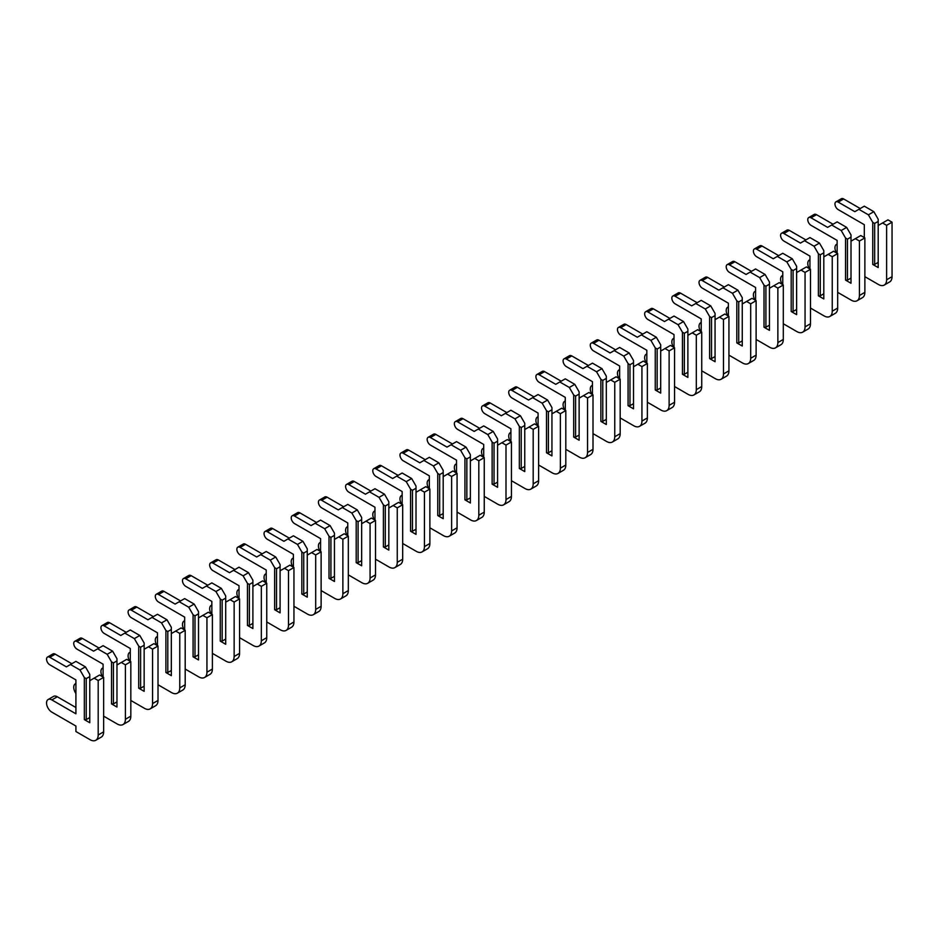 <?xml version="1.0" encoding="UTF-8"?>
<svg xmlns="http://www.w3.org/2000/svg" width="939" height="939" viewBox="0 0 939 939"><rect width="100%" height="100%" fill="white"/><g stroke="black" fill="none" stroke-linecap="round" stroke-linejoin="round"><path stroke-width="1.41" d="M864.866 276.665L878.458 284.505A11.538 6.655 -120 0 0 884.221 285.08A11.538 6.655 -120 0 0 886.616 279.799L886.616 225.337L882.531 222.977L878.188 225.489L878.188 221.404L874.655 223.447L874.655 264.422L878.188 262.38M882.531 222.977L887.977 219.843L892.05 222.191L892.05 276.665A11.538 6.655 -120 0 1 889.656 281.935L884.221 285.08M878.188 221.404L878.188 219.21L873.833 211.674L864.314 206.181L854.807 211.674L838.222 202.108A4.613 2.664 -120 0 0 835.91 201.873A4.613 2.664 -120 0 0 835.205 205.571A4.613 2.664 -120 0 0 838.222 209.632L864.314 224.703L864.314 237.579M860.241 208.54L843.656 198.962A4.613 2.664 -120 0 0 841.356 198.739L835.91 201.873M874.655 223.447L872.742 222.355L868.399 214.82L873.833 211.674M872.742 222.355L872.742 264.422L878.188 267.556L878.188 225.489M868.399 214.82L858.88 209.327M837.13 244.093A7.5 4.331 -120 0 0 836.508 244.351A7.5 4.331 -120 0 0 836.438 252.873M874.655 264.422L872.742 264.422M886.616 225.337L892.05 222.191M837.682 292.358L851.274 300.198A11.538 6.655 -120 0 0 857.037 300.773A11.538 6.655 -120 0 0 859.431 295.492L859.431 241.03L855.347 238.67L851.004 241.182L851.004 237.109L847.459 239.152L847.459 280.115L851.004 278.073M855.347 238.67L860.781 235.536L864.866 237.896L864.866 292.358A11.538 6.655 -120 0 1 862.471 297.64L857.037 300.773M851.004 237.109L851.004 234.903L846.649 227.379L837.13 221.886L827.623 227.379L811.038 217.801A4.613 2.664 -120 0 0 808.725 217.566A4.613 2.664 -120 0 0 808.021 221.264A4.613 2.664 -120 0 0 811.038 225.337L837.13 240.396L837.13 253.272M833.057 224.233L816.472 214.655A4.613 2.664 -120 0 0 814.16 214.432L808.725 217.566M847.459 239.152L845.558 238.048L841.215 230.513L846.649 227.379M845.558 238.048L845.558 280.115L851.004 283.249L851.004 241.182M841.215 230.513L831.696 225.02M809.946 259.786A7.5 4.331 -120 0 0 809.324 260.044A7.5 4.331 -120 0 0 809.242 268.566M847.459 280.115L845.558 280.115M859.431 241.03L864.866 237.896M810.486 308.051L824.078 315.903A11.538 6.655 -120 0 0 829.853 316.466A11.538 6.655 -120 0 0 832.236 311.196L832.236 256.723L828.163 254.375L823.808 256.887L823.808 252.802L820.275 254.845L820.275 295.808L823.808 293.766M828.163 254.375L833.597 251.229L837.682 253.589L837.682 308.051A11.538 6.655 -120 0 1 835.287 313.333L829.853 316.466M823.808 252.802L823.808 250.607L819.465 243.072L809.946 237.579L800.427 243.072L783.842 233.494A4.613 2.664 -120 0 0 781.541 233.271A4.613 2.664 -120 0 0 780.837 236.968A4.613 2.664 -120 0 0 783.842 241.03L809.946 256.101L809.946 268.965M805.873 239.926L789.288 230.36A4.613 2.664 -120 0 0 786.976 230.125L781.541 233.271M820.275 254.845L818.374 253.741L814.019 246.206L819.465 243.072M818.374 253.741L818.374 295.808L823.808 298.942L823.808 256.887M814.019 246.206L804.512 240.713M782.762 275.479A7.5 4.331 -120 0 0 782.14 275.737A7.5 4.331 -120 0 0 782.058 284.259M820.275 295.808L818.374 295.808M832.236 256.723L837.682 253.589M783.302 323.744L796.894 331.596A11.538 6.655 -120 0 0 802.669 332.171A11.538 6.655 -120 0 0 805.052 326.889L805.052 272.416L800.979 270.068L796.624 272.58L796.624 268.495L793.091 270.538L793.091 311.502L796.624 309.459M800.979 270.068L806.413 266.922L810.486 269.282L810.486 323.744A11.538 6.655 -120 0 1 808.103 329.026L802.669 332.171M796.624 268.495L796.624 266.3L792.27 258.765L782.762 253.272L773.243 258.765L756.658 249.187A4.613 2.664 -120 0 0 754.357 248.964A4.613 2.664 -120 0 0 753.641 252.661A4.613 2.664 -120 0 0 756.658 256.723L782.762 271.794L782.762 284.67M778.677 255.631L762.092 246.053A4.613 2.664 -120 0 0 759.792 245.818L754.357 248.964M793.091 270.538L791.19 269.434L786.835 261.911L792.27 258.765M791.19 269.434L791.19 311.502L796.624 314.647L796.624 272.58M786.835 261.911L777.328 256.406M755.578 291.184A7.5 4.331 -120 0 0 754.956 291.43A7.5 4.331 -120 0 0 754.874 299.952M793.091 311.502L791.19 311.502M805.052 272.416L810.486 269.282M756.118 339.449L769.71 347.289A11.538 6.655 -120 0 0 775.473 347.864A11.538 6.655 -120 0 0 777.868 342.582L777.868 288.12L773.783 285.761L769.44 288.273L769.44 284.188L765.907 286.231L765.907 327.206L769.44 325.164M773.783 285.761L779.229 282.627L783.302 284.975L783.302 339.449A11.538 6.655 -120 0 1 780.919 344.719L775.473 347.864M769.44 284.188L769.44 281.993L765.085 274.458L755.578 268.965L746.059 274.458L729.474 264.892A4.613 2.664 -120 0 0 727.162 264.657A4.613 2.664 -120 0 0 726.457 268.354A4.613 2.664 -120 0 0 729.474 272.416L755.578 287.487L755.578 300.363M751.493 271.324L734.908 261.746A4.613 2.664 -120 0 0 732.608 261.523L727.162 264.657M765.907 286.231L764.006 285.139L759.651 277.604L765.085 274.458M764.006 285.139L764.006 327.206L769.44 330.34L769.44 288.273M759.651 277.604L750.132 272.11M728.382 306.877A7.5 4.331 -120 0 0 727.76 307.135A7.5 4.331 -120 0 0 727.69 315.657M765.907 327.206L764.006 327.206M777.868 288.12L783.302 284.975M728.934 355.142L742.526 362.994A11.538 6.655 -120 0 0 748.289 363.557A11.538 6.655 -120 0 0 750.684 358.275L750.684 303.813L746.599 301.454L742.256 303.966L742.256 299.893L738.723 301.935L738.723 342.899L742.256 340.857M746.599 301.454L752.033 298.32L756.118 300.68L756.118 355.142A11.538 6.655 -120 0 1 753.724 360.423L748.289 363.557M742.256 299.893L742.256 297.686L737.901 290.163L728.382 284.67L718.875 290.163L702.29 280.585A4.613 2.664 -120 0 0 699.978 280.35A4.613 2.664 -120 0 0 699.273 284.048A4.613 2.664 -120 0 0 702.29 288.12L728.382 303.191L728.382 316.056M724.309 287.017L707.724 277.439A4.613 2.664 -120 0 0 705.424 277.216L699.978 280.35M738.723 301.935L736.81 300.832L732.467 293.297L737.901 290.163M736.81 300.832L736.81 342.899L742.256 346.033L742.256 303.966M732.467 293.297L722.948 287.803M701.198 322.57A7.5 4.331 -120 0 0 700.576 322.828A7.5 4.331 -120 0 0 700.506 331.35M738.723 342.899L736.81 342.899M750.684 303.813L756.118 300.68M701.738 370.835L715.342 378.687A11.538 6.655 -120 0 0 721.105 379.25A11.538 6.655 -120 0 0 723.488 373.98L723.488 319.506L719.415 317.159L715.06 319.671L715.06 315.586L711.527 317.628L711.527 358.592L715.06 356.55M719.415 317.159L724.849 314.013L728.934 316.373L728.934 370.835A11.538 6.655 -120 0 1 726.54 376.116L721.105 379.25M715.06 315.586L715.06 313.391L710.717 305.856L701.198 300.363L691.679 305.856L675.106 296.278A4.613 2.664 -120 0 0 672.794 296.055A4.613 2.664 -120 0 0 672.089 299.752A4.613 2.664 -120 0 0 675.106 303.813L701.198 318.884L701.198 331.749M697.125 302.71L680.54 293.144A4.613 2.664 -120 0 0 678.228 292.909L672.794 296.055M711.527 317.628L709.626 316.525L705.283 308.99L710.717 305.856M709.626 316.525L709.626 358.592L715.06 361.738L715.06 319.671M705.283 308.99L695.764 303.497M674.014 338.263A7.5 4.331 -120 0 0 673.392 338.521A7.5 4.331 -120 0 0 673.31 347.043M711.527 358.592L709.626 358.592M723.488 319.506L728.934 316.373M674.554 386.528L688.146 394.38A11.538 6.655 -120 0 0 693.921 394.955A11.538 6.655 -120 0 0 696.304 389.673L696.304 335.211L692.231 332.852L687.876 335.364L687.876 331.279L684.343 333.322L684.343 374.285L687.876 372.243M692.231 332.852L697.665 329.706L701.738 332.066L701.738 386.528A11.538 6.655 -120 0 1 699.355 391.809L693.921 394.955M687.876 331.279L687.876 329.084L683.533 321.549L674.014 316.056L664.495 321.549L647.91 311.971A4.613 2.664 -120 0 0 645.609 311.748A4.613 2.664 -120 0 0 644.905 315.445A4.613 2.664 -120 0 0 647.91 319.506L674.014 334.577L674.014 347.453M669.93 318.415L653.356 308.837A4.613 2.664 -120 0 0 651.044 308.602L645.609 311.748M684.343 333.322L682.442 332.218L678.087 324.694L683.533 321.549M682.442 332.218L682.442 374.285L687.876 377.431L687.876 335.364M678.087 324.694L668.58 319.201M646.83 353.968A7.5 4.331 -120 0 0 646.208 354.214A7.5 4.331 -120 0 0 646.126 362.736M684.343 374.285L682.442 374.285M696.304 335.211L701.738 332.066M647.37 402.232L660.962 410.073A11.538 6.655 -120 0 0 666.725 410.648A11.538 6.655 -120 0 0 669.12 405.366L669.12 350.904L665.047 348.545L660.692 351.057L660.692 346.972L657.159 349.015L657.159 389.99L660.692 387.948M665.047 348.545L670.481 345.411L674.554 347.759L674.554 402.232A11.538 6.655 -120 0 1 672.171 407.514L666.725 410.648M660.692 346.972L660.692 344.777L656.338 337.242L646.83 331.749L637.311 337.242L620.726 327.676A4.613 2.664 -120 0 0 618.425 327.441A4.613 2.664 -120 0 0 617.709 331.138A4.613 2.664 -120 0 0 620.726 335.211L646.83 350.27L646.83 363.147M642.746 334.108L626.16 324.53A4.613 2.664 -120 0 0 623.86 324.307L618.425 327.441M657.159 349.015L655.258 347.923L650.903 340.388L656.338 337.242M655.258 347.923L655.258 389.99L660.692 393.124L660.692 351.057M650.903 340.388L641.384 334.894M619.634 369.661A7.5 4.331 -120 0 0 619.012 369.919A7.5 4.331 -120 0 0 618.942 378.44M657.159 389.99L655.258 389.99M669.12 350.904L674.554 347.759M620.186 417.925L633.778 425.778A11.538 6.655 -120 0 0 639.541 426.341A11.538 6.655 -120 0 0 641.936 421.059L641.936 366.597L637.851 364.238L633.508 366.75L633.508 362.677L629.975 364.719L629.975 405.683L633.508 403.641M637.851 364.238L643.297 361.104L647.37 363.463L647.37 417.925A11.538 6.655 -120 0 1 644.987 423.207L639.541 426.341M633.508 362.677L633.508 360.47L629.153 352.947L619.634 347.453L610.127 352.947L593.542 343.369A4.613 2.664 -120 0 0 591.23 343.134A4.613 2.664 -120 0 0 590.525 346.831A4.613 2.664 -120 0 0 593.542 350.904L619.634 365.975L619.634 378.84M615.561 349.801L598.976 340.223A4.613 2.664 -120 0 0 596.676 340L591.23 343.134M629.975 364.719L628.074 363.616L623.719 356.081L629.153 352.947M628.074 363.616L628.074 405.683L633.508 408.817L633.508 366.75M623.719 356.081L614.2 350.587M592.45 385.354A7.5 4.331 -120 0 0 591.828 385.612A7.5 4.331 -120 0 0 591.758 394.134M629.975 405.683L628.074 405.683M641.936 366.597L647.37 363.463M593.002 433.618L606.594 441.471A11.538 6.655 -120 0 0 612.357 442.034A11.538 6.655 -120 0 0 614.752 436.764L614.752 382.29L610.667 379.943L606.324 382.455L606.324 378.37L602.779 380.412L602.779 421.376L606.324 419.334M610.667 379.943L616.101 376.797L620.186 379.156L620.186 433.618A11.538 6.655 -120 0 1 617.792 438.9L612.357 442.034M606.324 378.37L606.324 376.175L601.969 368.64L592.45 363.147L582.943 368.64L566.358 359.062A4.613 2.664 -120 0 0 564.046 358.839A4.613 2.664 -120 0 0 563.341 362.536A4.613 2.664 -120 0 0 566.358 366.597L592.45 381.668L592.45 394.533M588.377 365.494L571.792 355.928A4.613 2.664 -120 0 0 569.48 355.693L564.046 358.839M602.779 380.412L600.878 379.309L596.535 371.774L601.969 368.64M600.878 379.309L600.878 421.376L606.324 424.522L606.324 382.455M596.535 371.774L587.016 366.28M565.266 401.047A7.5 4.331 -120 0 0 564.644 401.305A7.5 4.331 -120 0 0 564.562 409.827M602.779 421.376L600.878 421.376M614.752 382.29L620.186 379.156M565.806 449.312L579.398 457.164A11.538 6.655 -120 0 0 585.173 457.739A11.538 6.655 -120 0 0 587.556 452.457L587.556 397.995L583.483 395.636L579.128 398.148L579.128 394.063L575.595 396.105L575.595 437.069L579.128 435.039M583.483 395.636L588.917 392.49L593.002 394.849L593.002 449.312A11.538 6.655 -120 0 1 590.608 454.593L585.173 457.739M579.128 394.063L579.128 391.868L574.785 384.333L565.266 378.84L555.747 384.333L539.162 374.755A4.613 2.664 -120 0 0 536.862 374.532A4.613 2.664 -120 0 0 536.157 378.229A4.613 2.664 -120 0 0 539.162 382.29L565.266 397.361L565.266 410.237M561.193 381.199L544.608 371.621A4.613 2.664 -120 0 0 542.296 371.386L536.862 374.532M575.595 396.105L573.694 395.002L569.339 387.478L574.785 384.333M573.694 395.002L573.694 437.069L579.128 440.215L579.128 398.148M569.339 387.478L559.832 381.985M538.082 416.752A7.5 4.331 -120 0 0 537.46 416.998A7.5 4.331 -120 0 0 537.378 425.52M575.595 437.069L573.694 437.069M587.556 397.995L593.002 394.849M538.622 465.016L552.214 472.857A11.538 6.655 -120 0 0 557.989 473.432A11.538 6.655 -120 0 0 560.372 468.15L560.372 413.688L556.299 411.329L551.944 413.841L551.944 409.756L548.411 411.798L548.411 452.774L551.944 450.732M556.299 411.329L561.733 408.195L565.806 410.543L565.806 465.016A11.538 6.655 -120 0 1 563.423 470.298L557.989 473.432M551.944 409.756L551.944 407.561L547.601 400.026L538.082 394.533L528.563 400.026L511.978 390.46A4.613 2.664 -120 0 0 509.677 390.225A4.613 2.664 -120 0 0 508.961 393.922A4.613 2.664 -120 0 0 511.978 397.995L538.082 413.054L538.082 425.93M533.998 396.892L517.424 387.314A4.613 2.664 -120 0 0 515.112 387.091L509.677 390.225M548.411 411.798L546.51 410.707L542.155 403.171L547.601 400.026M546.51 410.707L546.51 452.774L551.944 455.908L551.944 413.841M542.155 403.171L532.648 397.678M510.898 432.445A7.5 4.331 -120 0 0 510.276 432.703A7.5 4.331 -120 0 0 510.194 441.224M548.411 452.774L546.51 452.774M560.372 413.688L565.806 410.543M511.438 480.709L525.03 488.562A11.538 6.655 -120 0 0 530.793 489.125A11.538 6.655 -120 0 0 533.188 483.843L533.188 429.381L529.103 427.022L524.76 429.534L524.76 425.461L521.227 427.503L521.227 468.467L524.76 466.425M529.103 427.022L534.549 423.888L538.622 426.247L538.622 480.709A11.538 6.655 -120 0 1 536.239 485.991L530.793 489.125M524.76 425.461L524.76 423.266L520.406 415.731L510.898 410.237L501.379 415.731L484.794 406.153A4.613 2.664 -120 0 0 482.493 405.918A4.613 2.664 -120 0 0 481.777 409.615A4.613 2.664 -120 0 0 484.794 413.688L510.898 428.759L510.898 441.623M506.814 412.585L490.228 403.007A4.613 2.664 -120 0 0 487.928 402.784L482.493 405.918M521.227 427.503L519.326 426.4L514.971 418.864L520.406 415.731M519.326 426.4L519.326 468.467L524.76 471.601L524.76 429.534M514.971 418.864L505.452 413.371M483.702 448.138A7.5 4.331 -120 0 0 483.08 448.396A7.5 4.331 -120 0 0 483.01 456.917M521.227 468.467L519.326 468.467M533.188 429.381L538.622 426.247M484.254 496.402L497.846 504.255A11.538 6.655 -120 0 0 503.609 504.83A11.538 6.655 -120 0 0 506.004 499.548L506.004 445.074L501.919 442.727L497.576 445.239L497.576 441.154L494.043 443.196L494.043 484.16L497.576 482.118M501.919 442.727L507.365 439.581L511.438 441.94L511.438 496.402A11.538 6.655 -120 0 1 509.044 501.684L503.609 504.83M497.576 441.154L497.576 438.959L493.221 431.424L483.702 425.93L474.195 431.424L457.61 421.846A4.613 2.664 -120 0 0 455.298 421.623A4.613 2.664 -120 0 0 454.593 425.32A4.613 2.664 -120 0 0 457.61 429.381L483.702 444.452L483.702 457.316M479.629 428.278L463.044 418.712A4.613 2.664 -120 0 0 460.744 418.477L455.298 421.623M494.043 443.196L492.13 442.093L487.787 434.557L493.221 431.424M492.13 442.093L492.13 484.16L497.576 487.306L497.576 445.239M487.787 434.557L478.268 429.064M456.518 463.831A7.5 4.331 -120 0 0 455.896 464.089A7.5 4.331 -120 0 0 455.826 472.61M494.043 484.16L492.13 484.16M506.004 445.074L511.438 441.94M457.07 512.095L470.662 519.948A11.538 6.655 -120 0 0 476.425 520.523A11.538 6.655 -120 0 0 478.808 515.241L478.808 460.779L474.735 458.42L470.38 460.932L470.38 456.847L466.847 458.889L466.847 499.853L470.38 497.823M474.735 458.42L480.169 455.286L484.254 457.633L484.254 512.095A11.538 6.655 -120 0 1 481.86 517.377L476.425 520.523M470.38 456.847L470.38 454.652L466.037 447.117L456.518 441.623L447.011 447.117L430.426 437.539A4.613 2.664 -120 0 0 428.114 437.316A4.613 2.664 -120 0 0 427.409 441.013A4.613 2.664 -120 0 0 430.426 445.074L456.518 460.145L456.518 473.021M452.445 443.983L435.86 434.405A4.613 2.664 -120 0 0 433.548 434.17L428.114 437.316M466.847 458.889L464.946 457.786L460.603 450.262L466.037 447.117M464.946 457.786L464.946 499.853L470.38 502.999L470.38 460.932M460.603 450.262L451.084 444.769M429.334 479.536A7.5 4.331 -120 0 0 428.712 479.782A7.5 4.331 -120 0 0 428.63 488.303M466.847 499.853L464.946 499.853M478.808 460.779L484.254 457.633M429.874 527.8L443.466 535.641A11.538 6.655 -120 0 0 449.241 536.216A11.538 6.655 -120 0 0 451.624 530.934L451.624 476.472L447.551 474.113L443.196 476.625L443.196 472.552L439.663 474.582L439.663 515.558L443.196 513.516M447.551 474.113L452.985 470.979L457.07 473.326L457.07 527.8A11.538 6.655 -120 0 1 454.676 533.082L449.241 536.216M443.196 472.552L443.196 470.345L438.853 462.81L429.334 457.316L419.815 462.81L403.23 453.244A4.613 2.664 -120 0 0 400.93 453.009A4.613 2.664 -120 0 0 400.225 456.706A4.613 2.664 -120 0 0 403.23 460.779L429.334 475.838L429.334 488.714M425.261 459.676L408.676 450.098A4.613 2.664 -120 0 0 406.364 449.875L400.93 453.009M439.663 474.582L437.762 473.491L433.407 465.955L438.853 462.81M437.762 473.491L437.762 515.558L443.196 518.692L443.196 476.625M433.407 465.955L423.9 460.462M402.15 495.229A7.5 4.331 -120 0 0 401.528 495.487A7.5 4.331 -120 0 0 401.446 504.008M439.663 515.558L437.762 515.558M451.624 476.472L457.07 473.326M402.69 543.493L416.282 551.346A11.538 6.655 -120 0 0 422.057 551.909A11.538 6.655 -120 0 0 424.44 546.627L424.44 492.165L420.367 489.806L416.012 492.318L416.012 488.245L412.479 490.287L412.479 531.251L416.012 529.209M420.367 489.806L425.801 486.672L429.874 489.031L429.874 543.493A11.538 6.655 -120 0 1 427.491 548.775L422.057 551.909M416.012 488.245L416.012 486.05L411.658 478.514L402.15 473.021L392.631 478.514L376.046 468.937A4.613 2.664 -120 0 0 373.745 468.702A4.613 2.664 -120 0 0 373.029 472.399A4.613 2.664 -120 0 0 376.046 476.472L402.15 491.543L402.15 504.407M398.066 475.369L381.48 465.791A4.613 2.664 -120 0 0 379.18 465.568L373.745 468.702M412.479 490.287L410.578 489.184L406.223 481.648L411.658 478.514M410.578 489.184L410.578 531.251L416.012 534.385L416.012 492.318M406.223 481.648L396.716 476.155M374.966 510.922A7.5 4.331 -120 0 0 374.344 511.18A7.5 4.331 -120 0 0 374.262 519.701M412.479 531.251L410.578 531.251M424.44 492.165L429.874 489.031M375.506 559.186L389.098 567.039A11.538 6.655 -120 0 0 394.861 567.614A11.538 6.655 -120 0 0 397.256 562.332L397.256 507.858L393.171 505.511L388.828 508.022L388.828 503.938L385.295 505.98L385.295 546.944L388.828 544.902M393.171 505.511L398.617 502.365L402.69 504.724L402.69 559.186A11.538 6.655 -120 0 1 400.307 564.468L394.861 567.614M388.828 503.938L388.828 501.743L384.474 494.207L374.966 488.714L365.447 494.207L348.862 484.63A4.613 2.664 -120 0 0 346.55 484.407A4.613 2.664 -120 0 0 345.845 488.104A4.613 2.664 -120 0 0 348.862 492.165L374.966 507.236L374.966 520.1M370.882 491.062L354.296 481.496A4.613 2.664 -120 0 0 351.996 481.261L346.55 484.407M385.295 505.98L383.394 504.877L379.039 497.341L384.474 494.207M383.394 504.877L383.394 546.944L388.828 550.09L388.828 508.022M379.039 497.341L369.52 491.848M347.77 526.615A7.5 4.331 -120 0 0 347.148 526.873A7.5 4.331 -120 0 0 347.078 535.394M385.295 546.944L383.394 546.944M397.256 507.858L402.69 504.724M348.322 574.879L361.914 582.732A11.538 6.655 -120 0 0 367.677 583.307A11.538 6.655 -120 0 0 370.072 578.025L370.072 523.563L365.987 521.204L361.644 523.716L361.644 519.631L358.099 521.673L358.099 562.637L361.644 560.606M365.987 521.204L371.421 518.07L375.506 520.417L375.506 574.879A11.538 6.655 -120 0 1 373.112 580.161L367.677 583.307M361.644 519.631L361.644 517.436L357.289 509.9L347.77 504.407L338.263 509.9L321.678 500.323A4.613 2.664 -120 0 0 319.366 500.1A4.613 2.664 -120 0 0 318.661 503.797A4.613 2.664 -120 0 0 321.678 507.858L347.77 522.929L347.77 535.805M343.697 506.767L327.112 497.189A4.613 2.664 -120 0 0 324.8 496.966L319.366 500.1M358.099 521.673L356.198 520.582L351.855 513.046L357.289 509.9M356.198 520.582L356.198 562.637L361.644 565.783L361.644 523.716M351.855 513.046L342.336 507.553M320.586 542.319A7.5 4.331 -120 0 0 319.964 542.578A7.5 4.331 -120 0 0 319.882 551.087M358.099 562.637L356.198 562.637M370.072 523.563L375.506 520.417M321.126 590.584L334.73 598.425A11.538 6.655 -120 0 0 340.493 599A11.538 6.655 -120 0 0 342.876 593.718L342.876 539.256L338.803 536.897L334.448 539.409L334.448 535.336L330.915 537.366L330.915 578.342L334.448 576.3M338.803 536.897L344.237 533.763L348.322 536.11L348.322 590.584A11.538 6.655 -120 0 1 345.928 595.866L340.493 599M334.448 535.336L334.448 533.129L330.105 525.594L320.586 520.1L311.067 525.594L294.494 516.027A4.613 2.664 -120 0 0 292.182 515.793A4.613 2.664 -120 0 0 291.477 519.49A4.613 2.664 -120 0 0 294.494 523.563L320.586 538.622L320.586 551.498M316.513 522.46L299.928 512.882A4.613 2.664 -120 0 0 297.616 512.659L292.182 515.793M330.915 537.366L329.014 536.275L324.671 528.739L330.105 525.594M329.014 536.275L329.014 578.342L334.448 581.476L334.448 539.409M324.671 528.739L315.152 523.246M293.402 558.012A7.5 4.331 -120 0 0 292.78 558.271A7.5 4.331 -120 0 0 292.698 566.792M330.915 578.342L329.014 578.342M342.876 539.256L348.322 536.11M293.942 606.277L307.534 614.129A11.538 6.655 -120 0 0 313.309 614.693A11.538 6.655 -120 0 0 315.692 609.411L315.692 554.949L311.619 552.602L307.264 555.102L307.264 551.029L303.731 553.071L303.731 594.035L307.264 591.993M311.619 552.602L317.053 549.456L321.126 551.815L321.126 606.277A11.538 6.655 -120 0 1 318.744 611.559L313.309 614.693M307.264 551.029L307.264 548.834L302.921 541.298L293.402 535.805L283.883 541.298L267.298 531.72A4.613 2.664 -120 0 0 264.998 531.486A4.613 2.664 -120 0 0 264.293 535.183A4.613 2.664 -120 0 0 267.298 539.256L293.402 554.327L293.402 567.191M289.318 538.153L272.744 528.587A4.613 2.664 -120 0 0 270.432 528.352L264.998 531.486M303.731 553.071L301.83 551.968L297.475 544.432L302.921 541.298M301.83 551.968L301.83 594.035L307.264 597.169L307.264 555.102M297.475 544.432L287.968 538.939M266.218 573.706A7.5 4.331 -120 0 0 265.596 573.964A7.5 4.331 -120 0 0 265.514 582.485M303.731 594.035L301.83 594.035M315.692 554.949L321.126 551.815M266.758 621.97L280.35 629.823A11.538 6.655 -120 0 0 286.113 630.398A11.538 6.655 -120 0 0 288.508 625.116L288.508 570.642L284.435 568.295L280.08 570.806L280.08 566.722L276.547 568.764L276.547 609.728L280.08 607.686M284.435 568.295L289.869 565.149L293.942 567.508L293.942 621.97A11.538 6.655 -120 0 1 291.56 627.252L286.113 630.398M280.08 566.722L280.08 564.527L275.726 556.991L266.218 551.498L256.699 556.991L240.114 547.414A4.613 2.664 -120 0 0 237.813 547.191A4.613 2.664 -120 0 0 237.098 550.888A4.613 2.664 -120 0 0 240.114 554.949L266.218 570.02L266.218 582.884M262.134 553.846L245.548 544.28A4.613 2.664 -120 0 0 243.248 544.045L237.813 547.191M276.547 568.764L274.646 567.661L270.291 560.125L275.726 556.991M274.646 567.661L274.646 609.728L280.08 612.874L280.08 570.806M270.291 560.125L260.772 554.632M239.022 589.399A7.5 4.331 -120 0 0 238.4 589.657A7.5 4.331 -120 0 0 238.33 598.178M276.547 609.728L274.646 609.728M288.508 570.642L293.942 567.508M239.574 637.675L253.166 645.516A11.538 6.655 -120 0 0 258.929 646.091A11.538 6.655 -120 0 0 261.324 640.809L261.324 586.347L257.239 583.988L252.896 586.499L252.896 582.415L249.363 584.457L249.363 625.421L252.896 623.39M257.239 583.988L262.685 580.854L266.758 583.201L266.758 637.663A11.538 6.655 -120 0 1 264.364 642.945L258.929 646.091M252.896 582.415L252.896 580.22L248.542 572.684L239.022 567.191L229.515 572.684L212.93 563.107A4.613 2.664 -120 0 0 210.618 562.884A4.613 2.664 -120 0 0 209.913 566.581A4.613 2.664 -120 0 0 212.93 570.642L239.022 585.713L239.022 598.589M234.95 569.55L218.364 559.973A4.613 2.664 -120 0 0 216.064 559.75L210.618 562.884M249.363 584.457L247.45 583.365L243.107 575.83L248.542 572.684M247.45 583.365L247.45 625.421L252.896 628.567L252.896 586.499M243.107 575.83L233.588 570.337M211.838 605.103A7.5 4.331 -120 0 0 211.216 605.362A7.5 4.331 -120 0 0 211.146 613.883M249.363 625.421L247.45 625.421M261.324 586.347L266.758 583.201M212.39 653.368L225.982 661.209A11.538 6.655 -120 0 0 231.745 661.784A11.538 6.655 -120 0 0 234.14 656.502L234.14 602.04L230.055 599.681L225.7 602.192L225.7 598.12L222.167 600.15L222.167 641.126L225.7 639.083M230.055 599.681L235.489 596.547L239.574 598.894L239.574 653.368A11.538 6.655 -120 0 1 237.18 658.65L231.745 661.784M225.7 598.12L225.7 595.913L221.358 588.377L211.838 582.884L202.331 588.377L185.746 578.811A4.613 2.664 -120 0 0 183.434 578.577A4.613 2.664 -120 0 0 182.729 582.274A4.613 2.664 -120 0 0 185.746 586.347L211.838 601.406L211.838 614.282M207.765 585.243L191.18 575.666A4.613 2.664 -120 0 0 188.868 575.443L183.434 578.577M222.167 600.15L220.266 599.059L215.923 591.523L221.358 588.377M220.266 599.059L220.266 641.126L225.7 644.26L225.7 602.192M215.923 591.523L206.404 586.03M184.654 620.796A7.5 4.331 -120 0 0 184.032 621.055A7.5 4.331 -120 0 0 183.95 629.576M222.167 641.126L220.266 641.126M234.14 602.04L239.574 598.894M185.194 669.061L198.786 676.913A11.538 6.655 -120 0 0 204.561 677.477A11.538 6.655 -120 0 0 206.944 672.195L206.944 617.733L202.871 615.385L198.516 617.885L198.516 613.813L194.983 615.855L194.983 656.819L198.516 654.776M202.871 615.385L208.305 612.24L212.39 614.599L212.39 669.061A11.538 6.655 -120 0 1 209.996 674.343L204.561 677.477M198.516 613.813L198.516 611.618L194.173 604.082L184.654 598.589L175.135 604.082L158.55 594.504A4.613 2.664 -120 0 0 156.25 594.281A4.613 2.664 -120 0 0 155.545 597.967A4.613 2.664 -120 0 0 158.55 602.04L184.654 617.111L184.654 629.975M180.581 600.937L163.996 591.37A4.613 2.664 -120 0 0 161.684 591.136L156.25 594.281M194.983 615.855L193.082 614.752L188.727 607.216L194.173 604.082M193.082 614.752L193.082 656.819L198.516 659.953L198.516 617.885M188.727 607.216L179.22 601.723M157.47 636.489A7.5 4.331 -120 0 0 156.848 636.748A7.5 4.331 -120 0 0 156.766 645.269M194.983 656.819L193.082 656.819M206.944 617.733L212.39 614.599M158.01 684.754L171.602 692.606A11.538 6.655 -120 0 0 177.377 693.182A11.538 6.655 -120 0 0 179.76 687.9L179.76 633.426L175.687 631.078L171.332 633.59L171.332 629.506L167.799 631.548L167.799 672.512L171.332 670.469M175.687 631.078L181.121 627.933L185.194 630.292L185.194 684.754A11.538 6.655 -120 0 1 182.812 690.036L177.377 693.182M171.332 629.506L171.332 627.311L166.978 619.775L157.47 614.282L147.951 619.775L131.366 610.197A4.613 2.664 -120 0 0 129.066 609.974A4.613 2.664 -120 0 0 128.35 613.672A4.613 2.664 -120 0 0 131.366 617.733L157.47 632.804L157.47 645.668M153.386 616.641L136.801 607.064A4.613 2.664 -120 0 0 134.5 606.829L129.066 609.974M167.799 631.548L165.898 630.445L161.543 622.909L166.978 619.775M165.898 630.445L165.898 672.512L171.332 675.657L171.332 633.59M161.543 622.909L152.036 617.416M130.286 652.194A7.5 4.331 -120 0 0 129.664 652.441A7.5 4.331 -120 0 0 129.582 660.962M167.799 672.512L165.898 672.512M179.76 633.426L185.194 630.292M130.826 700.459L144.418 708.299A11.538 6.655 -120 0 0 150.181 708.875A11.538 6.655 -120 0 0 152.576 703.593L152.576 649.131L148.491 646.771L144.148 649.283L144.148 645.199L140.615 647.241L140.615 688.205L144.148 686.174M148.491 646.771L153.937 643.638L158.01 645.985L158.01 700.459A11.538 6.655 -120 0 1 155.628 705.729L150.181 708.875M144.148 645.199L144.148 643.004L139.794 635.468L130.286 629.975L120.767 635.468L104.182 625.89A4.613 2.664 -120 0 0 101.87 625.667A4.613 2.664 -120 0 0 101.166 629.365A4.613 2.664 -120 0 0 104.182 633.426L130.286 648.497L130.286 661.373M126.202 632.334L109.617 622.757A4.613 2.664 -120 0 0 107.316 622.534L101.87 625.667M140.615 647.241L138.714 646.149L134.359 638.614L139.794 635.468M138.714 646.149L138.714 688.205L144.148 691.35L144.148 649.283M134.359 638.614L124.84 633.121M103.09 667.887A7.5 4.331 -120 0 0 102.468 668.145A7.5 4.331 -120 0 0 102.398 676.667M140.615 688.205L138.714 688.205M152.576 649.131L158.01 645.985M103.642 716.152L117.234 723.992A11.538 6.655 -120 0 0 122.997 724.568A11.538 6.655 -120 0 0 125.392 719.286L125.392 664.824L121.307 662.465L116.964 664.976L116.964 660.903L113.431 662.934L113.431 703.91L116.964 701.867M121.307 662.465L126.742 659.331L130.826 661.678L130.826 716.152A11.538 6.655 -120 0 1 128.432 721.434L122.997 724.568M116.964 660.903L116.964 658.697L112.61 651.161L103.09 645.668L93.583 651.161L76.998 641.595A4.613 2.664 -120 0 0 74.686 641.36A4.613 2.664 -120 0 0 73.981 645.058A4.613 2.664 -120 0 0 76.998 649.131L103.09 664.19L103.09 677.066M99.018 648.027L82.432 638.45A4.613 2.664 -120 0 0 80.12 638.227L74.686 641.36M113.431 662.934L111.518 661.842L107.175 654.307L112.61 651.161M111.518 661.842L111.518 703.91L116.964 707.044L116.964 664.976M107.175 654.307L97.656 648.814M75.906 683.58A7.5 4.331 -120 0 0 75.284 683.838A7.5 4.331 -120 0 0 75.906 693.463M113.431 703.91L111.518 703.91M125.392 664.824L130.826 661.678M86.235 678.639L84.334 677.535L79.991 670L70.472 664.507L66.387 666.866L49.814 657.288A4.613 2.664 -120 0 0 47.502 657.065A4.613 2.664 -120 0 0 46.797 660.763A4.613 2.664 -120 0 0 49.814 664.824L75.906 679.895L75.906 713.793L51.845 699.907A7.5 4.331 -120 0 0 48.1 699.532A7.5 4.331 -120 0 0 46.95 705.541A7.5 4.331 -120 0 0 51.845 712.149L75.906 726.035L75.906 731.528L90.05 739.697A11.538 6.655 -120 0 0 95.813 740.261A11.538 6.655 -120 0 0 98.196 734.979L98.196 680.517L94.123 678.169L89.768 680.681L89.768 676.596L86.235 678.639L86.235 719.603L89.768 717.56M94.123 678.169L99.557 675.024L103.642 677.383L103.642 731.845A11.538 6.655 -120 0 1 101.248 737.127L95.813 740.261M89.768 676.596L89.768 674.402L85.426 666.866L75.906 661.373L70.472 664.507M75.906 707.513L57.291 696.761A7.5 4.331 -120 0 0 53.535 696.398L48.1 699.532M71.834 663.72L55.248 654.154A4.613 2.664 -120 0 0 52.936 653.92L47.502 657.065M79.991 670L85.426 666.866M84.334 677.535L84.334 719.603L89.768 722.737L89.768 680.681M86.235 719.603L84.334 719.603M98.196 680.517L103.642 677.383M838.222 202.108L843.656 198.962M886.616 279.799L892.05 276.665M811.038 217.801L816.472 214.655M859.431 295.492L864.866 292.358M783.842 233.494L789.288 230.36M832.236 311.196L837.682 308.051M756.658 249.187L762.092 246.053M805.052 326.889L810.486 323.744M729.474 264.892L734.908 261.746M777.868 342.582L783.302 339.449M702.29 280.585L707.724 277.439M750.684 358.275L756.118 355.142M675.106 296.278L680.54 293.144M723.488 373.98L728.934 370.835M647.91 311.971L653.356 308.837M696.304 389.673L701.738 386.528M620.726 327.676L626.16 324.53M669.12 405.366L674.554 402.232M593.542 343.369L598.976 340.223M641.936 421.059L647.37 417.925M566.358 359.062L571.792 355.928M614.752 436.764L620.186 433.618M539.162 374.755L544.608 371.621M587.556 452.457L593.002 449.312M511.978 390.46L517.424 387.314M560.372 468.15L565.806 465.016M484.794 406.153L490.228 403.007M533.188 483.843L538.622 480.709M457.61 421.846L463.044 418.712M506.004 499.548L511.438 496.402M430.426 437.539L435.86 434.405M478.808 515.241L484.254 512.095M403.23 453.244L408.676 450.098M451.624 530.934L457.07 527.8M376.046 468.937L381.48 465.791M424.44 546.627L429.874 543.493M348.862 484.63L354.296 481.496M397.256 562.332L402.69 559.186M321.678 500.323L327.112 497.189M370.072 578.025L375.506 574.879M294.494 516.027L299.928 512.882M342.876 593.718L348.322 590.584M267.298 531.72L272.744 528.587M315.692 609.411L321.126 606.277M240.114 547.414L245.548 544.28M288.508 625.116L293.942 621.97M212.93 563.107L218.364 559.973M261.324 640.809L266.758 637.663M185.746 578.811L191.18 575.666M234.14 656.502L239.574 653.368M158.55 594.504L163.996 591.37M206.944 672.195L212.39 669.061M131.366 610.197L136.801 607.064M179.76 687.9L185.194 684.754M104.182 625.89L109.617 622.757M152.576 703.593L158.01 700.459M76.998 641.595L82.432 638.45M125.392 719.286L130.826 716.152M49.814 657.288L55.248 654.154M51.845 699.907L57.291 696.761M98.196 734.979L103.642 731.845M836.508 244.351L837.13 243.987M809.324 260.044L809.946 259.68M782.14 275.737L782.762 275.385M754.956 291.43L755.578 291.078M727.76 307.135L728.382 306.771M700.576 322.828L701.198 322.464M673.392 338.521L674.014 338.169M646.208 354.214L646.83 353.862M619.012 369.919L619.634 369.555M591.828 385.612L592.45 385.248M564.644 401.305L565.266 400.953M537.46 416.998L538.082 416.646M510.276 432.703L510.898 432.339M483.08 448.396L483.702 448.032M455.896 464.089L456.518 463.737M428.712 479.782L429.334 479.43M401.528 495.487L402.15 495.123M374.344 511.18L374.966 510.816M347.148 526.873L347.77 526.521M319.964 542.578L320.586 542.214M292.78 558.271L293.402 557.907M265.596 573.964L266.218 573.6M238.4 589.657L239.022 589.305M211.216 605.362L211.838 604.998M184.032 621.055L184.654 620.691M156.848 636.748L157.47 636.384M129.664 652.441L130.286 652.089M102.468 668.145L103.09 667.782M75.284 683.838L75.906 683.475"/></g></svg>
